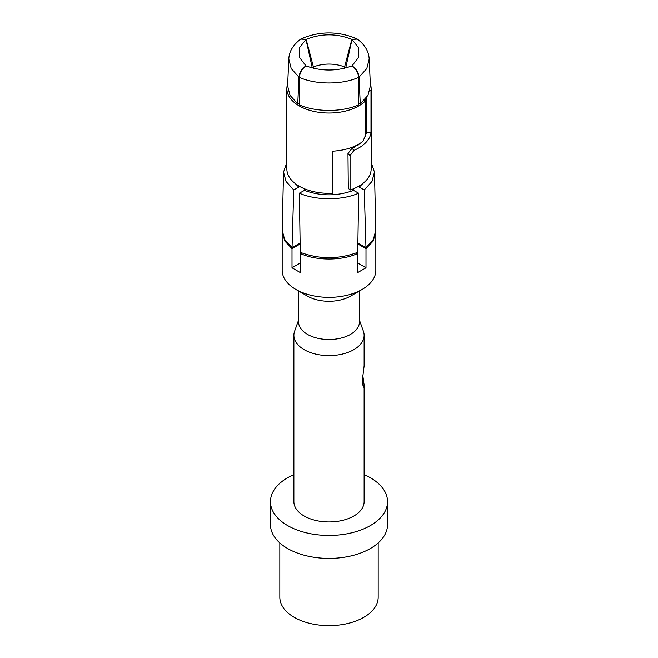 <?xml version="1.0" encoding="UTF-8"?>
<svg xmlns="http://www.w3.org/2000/svg" width="658" height="658" viewBox="0 0 658 658"><rect width="100%" height="100%" fill="white"/><g stroke="black" fill="none" stroke-linecap="round" stroke-linejoin="round"><path stroke-width="0.99" d="M344.216 68.333L351.865 39.373L356.858 38.83M369.87 90.746L370.989 90.804A42.145 24.338 0 0 0 371.145 88.682L371.145 168.983A42.145 24.338 0 0 1 350.072 190.063L348.288 188.27L347.967 153.536L350.072 155.642L353.996 150.337A42.145 24.338 0 0 0 370.989 132.867L366.325 132.628L366.325 97.869M365.503 100.855L365.503 135.268L362.936 141.355A42.145 24.338 0 0 1 332.677 151.167L332.677 193.23A42.145 24.338 180 0 1 286.855 168.983L286.855 88.682A42.145 24.338 0 0 0 318.094 112.189A42.145 24.338 0 0 0 365.503 100.855L364.17 100.411M353.568 188.764L353.535 190.384L358.651 193.181L357.713 253.437C342.267 260.856 315.733 260.856 300.287 253.437L299.349 193.181L304.465 190.384L304.432 188.764M306.135 65.94C302.055 68.654 299.826 72.487 299.448 77.438L299.448 104.893C316.128 112.263 341.872 112.263 358.552 104.893L358.552 77.438C358.174 72.487 355.945 68.654 351.865 65.94C336.625 71.377 321.375 71.377 306.135 65.94M353.535 190.384C337.176 196.306 320.824 196.306 304.465 190.384M354.21 146.421L354.193 147.425L351.989 148.321L347.967 153.536M287.686 83.87A42.145 24.338 0 0 0 286.855 88.682M371.145 88.682A42.145 24.338 0 0 0 370.314 83.87M354.21 146.75A37.465 21.632 0 0 0 357.047 145.089M357.302 144.957L357.894 145.295L357.87 144.653M351.964 65.997L352.014 65.858C356.11 68.564 358.446 72.331 359.038 77.159L360.255 103.906L358.552 102.977M359.12 186.008L359.153 187.143L364.261 189.94L365.996 248.658L373.16 241.075L375.833 232.077L375.833 270.315A46.833 27.036 180 0 1 362.114 289.438L362.114 289.438A46.833 27.036 180 0 1 329 297.358A46.833 27.036 180 0 1 295.886 289.438L295.886 289.438A46.833 27.036 180 0 1 282.167 270.315L282.167 232.077L284.84 241.075L292.004 248.658L293.739 189.94L298.847 187.143L298.88 186.008M359.153 187.143L363.134 183.261M345.713 67.963L352.014 39.455L357.261 39.077C364.779 44.629 368.751 51.291 369.187 59.072L366.794 68.547L359.038 77.159M366.325 132.628A37.465 21.632 0 0 1 365.075 136.584L364.507 137.777M360.337 143.197L357.894 145.295M370.989 90.804L370.989 132.867M350.072 190.063L350.072 155.642M351.989 148.321L353.996 150.337M360.255 103.906L368.003 95.295L370.405 85.82L369.187 59.072M352.014 39.455L358.692 47.919L358.536 57.41L352.014 65.858M364.261 189.94L371.951 181.468L374.468 172.141L371.145 162.468M357.713 253.437L357.713 272.56L365.996 267.773L365.996 248.658L357.862 243.962M295.886 289.438L307.475 296.125A30.441 17.577 180 0 0 329 301.274A30.441 17.577 0 0 0 350.525 296.125L362.114 289.438M359.441 290.984L359.441 321.943A30.441 17.577 0 0 1 329 339.512A30.441 17.577 180 0 1 298.559 321.943L298.559 290.984M298.559 320.142L294.603 331.229A35.121 20.275 180 0 0 293.879 335.325A35.121 20.275 180 0 0 329 355.6A35.121 20.275 0 0 0 364.121 335.325A35.121 20.275 0 0 0 363.397 331.229L359.441 320.142M362.797 375.471L364.121 385.029L364.121 501.659A35.121 20.275 0 0 1 329 521.942A35.121 20.275 180 0 1 293.879 501.659L293.879 335.325M364.121 385.029L363.471 387.184L362.114 382.232L364.121 365.914L364.121 335.325M364.121 474.624A58.537 33.797 0 0 1 387.537 501.659A58.537 33.797 0 0 1 329 535.456A58.537 33.797 180 0 1 270.463 501.659A58.537 33.797 180 0 1 293.879 474.624M387.537 501.659L387.537 524.599A58.537 33.797 180 0 1 329 558.403A58.537 33.797 180 0 1 270.463 524.599L270.463 501.659M378.177 542.94L378.177 597.258A49.177 28.393 180 0 1 347.819 623.488A49.177 28.393 180 0 1 294.233 617.327A49.177 28.393 180 0 1 279.823 597.258L279.823 542.94M301.142 38.83L306.135 39.373L313.784 68.333M306.036 65.997L305.986 65.858C301.89 68.564 299.555 72.331 298.962 77.159L297.745 103.906L289.997 95.295L287.595 85.82L288.813 59.072C289.043 51.645 293.016 44.983 300.739 39.077L305.986 39.455L312.287 67.963M294.866 183.261L298.847 187.143M297.745 103.906L299.448 102.977M305.986 65.858L299.464 57.41L299.308 47.919L305.986 39.455M282.192 231.287L282.167 232.077M286.855 162.468L283.532 172.141L286.049 181.468L293.739 189.94M300.138 243.962L292.004 248.658L292.004 267.773L300.287 262.994M300.287 253.437L300.287 272.56L292.004 267.773M351.865 39.373C336.625 33.336 321.375 33.336 306.135 39.373M358.651 193.181C341.913 200.583 316.087 200.583 299.349 193.181M357.713 262.994L365.996 267.773M357.878 243.106L365.988 247.548L373.399 239.331L375.817 230.226L375.833 232.348M282.167 232.348L282.183 230.226L284.601 239.331L292.012 247.548L300.122 243.106M288.813 59.072L291.206 68.547L298.962 77.159M313.43 66.869C323.81 63.135 334.19 63.135 344.57 66.869M357.73 252.31C338.574 259.441 319.426 259.441 300.27 252.31M358.552 77.438C341.872 84.816 316.128 84.816 299.448 77.438M366.325 130.934L365.56 98.832M375.817 230.3L374.468 172.141M282.183 230.3L283.532 172.141M301.496 38.641C319.829 31.025 338.171 31.025 356.504 38.641"/></g></svg>
